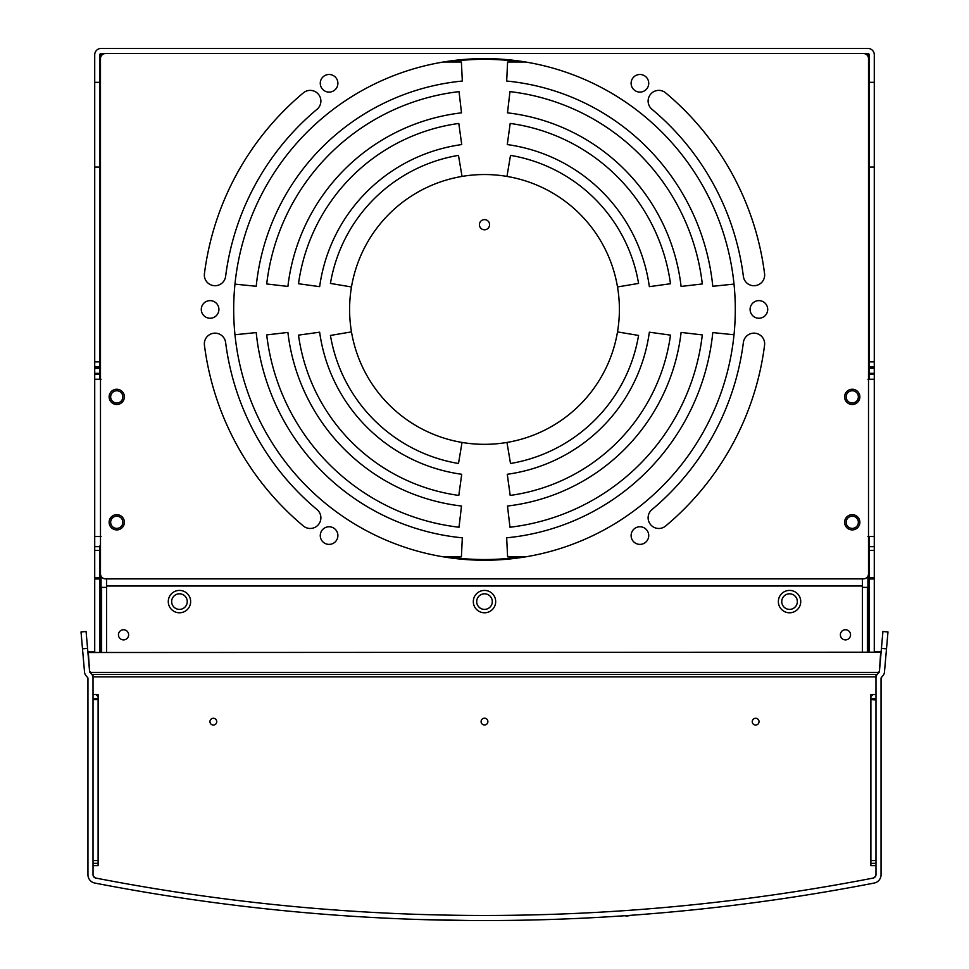 <?xml version="1.0" encoding="UTF-8"?>
<svg xmlns="http://www.w3.org/2000/svg" width="969" height="969" viewBox="0 0 969 969"><rect width="100%" height="100%" fill="white"/><g stroke="black" fill="none" stroke-linecap="round" stroke-linejoin="round"><path stroke-width="1.45" d="M106.59 587.359L101.624 587.359L101.624 652.198M862.41 652.198L862.41 578.881L105.573 578.881L106.59 578.881L106.59 652.198M94.72 381.289L94.72 379.254L100.485 379.254L100.485 536.523L94.72 536.511L94.72 577.657L99.807 577.657L99.807 652.198L99.807 583.968L101.067 583.968L101.067 652.198L101.067 576.155L101.067 583.968L101.067 578.881L99.807 578.881L99.807 587.359L99.807 545.983M867.933 652.198L867.933 576.155M862.41 587.359L867.376 587.359L867.376 652.198M867.933 56.263L867.933 53.537A1.26 1.26 0 0 1 869.193 54.785L869.193 167.08L874.28 167.08L874.28 54.785A6.335 6.335 0 0 0 867.933 48.45L101.067 48.45A6.335 6.335 0 0 0 94.72 54.785L94.72 327.692M868.515 60.647L869.193 61.326L869.193 170.471M101.067 56.263L101.067 53.537L867.933 53.537M863.427 53.537A5.087 5.087 0 0 1 868.515 58.612L868.515 573.805A5.087 5.087 0 0 1 863.427 578.881M874.28 652.198L874.28 536.511L868.515 536.523L868.515 379.254L874.28 379.254L874.28 381.289M868.515 360.613L869.193 360.613L868.515 360.613L869.193 360.613L869.193 379.254L867.933 379.254M867.933 536.523L869.193 536.511L869.193 652.198M105.573 578.881A5.087 5.087 0 0 1 100.485 573.805L100.485 58.612A5.087 5.087 0 0 1 105.573 53.537M320.267 83.286A8.818 8.818 0 0 0 329.072 92.103A8.818 8.818 0 0 0 337.89 83.286A8.818 8.818 0 0 0 329.072 74.48A8.818 8.818 0 0 0 320.267 83.286M201.286 309.426A8.818 8.818 0 0 0 210.103 318.244A8.818 8.818 0 0 0 218.909 309.426A8.818 8.818 0 0 0 210.103 300.62A8.818 8.818 0 0 0 201.286 309.426M320.267 535.578A8.818 8.818 0 0 0 329.072 544.384A8.818 8.818 0 0 0 337.89 535.578A8.818 8.818 0 0 0 329.072 526.761A8.818 8.818 0 0 0 320.267 535.578M750.091 309.426A8.818 8.818 0 0 0 758.909 318.244A8.818 8.818 0 0 0 767.714 309.426A8.818 8.818 0 0 0 758.909 300.62A8.818 8.818 0 0 0 750.091 309.426M665.655 525.985A282.33 282.33 0 0 0 764.565 345.182A10.671 10.671 0 0 0 755.323 333.239A10.671 10.671 0 0 0 743.38 342.481A260.976 260.976 0 0 1 651.943 509.609A10.671 10.671 0 0 0 650.611 524.653A10.671 10.671 0 0 0 665.655 525.985M764.565 273.682A282.33 282.33 0 0 0 665.655 92.867A10.671 10.671 0 0 0 650.611 94.211A10.671 10.671 0 0 0 651.943 109.255A260.976 260.976 0 0 1 743.38 276.383A10.671 10.671 0 0 0 755.323 285.625A10.671 10.671 0 0 0 764.565 273.682M303.358 92.867A282.33 282.33 0 0 0 204.435 273.682A10.671 10.671 0 0 0 213.677 285.625A10.671 10.671 0 0 0 225.62 276.383A260.976 260.976 0 0 1 317.057 109.255A10.671 10.671 0 0 0 318.389 94.211A10.671 10.671 0 0 0 303.358 92.867M204.435 345.182A282.33 282.33 0 0 0 303.358 525.985A10.671 10.671 0 0 0 318.389 524.653A10.671 10.671 0 0 0 317.057 509.609A260.976 260.976 0 0 1 225.62 342.481A10.671 10.671 0 0 0 213.677 333.239A10.671 10.671 0 0 0 204.435 345.182M734.03 334.777L712.784 332.585A229.459 229.459 0 0 1 506.678 537.807L507.599 556.848L525.61 556.848A250.814 250.814 0 0 0 525.646 62.016A250.814 250.814 0 0 0 234.97 334.741A250.814 250.814 0 0 0 443.354 556.848L461.401 556.848L462.322 537.819A229.447 229.447 0 0 1 256.216 332.585L234.97 334.741M443.354 556.836A250.814 250.814 0 0 0 525.646 556.836M116.752 404.497A7.631 7.631 0 0 0 124.383 396.878A7.631 7.631 0 0 0 116.752 389.247A7.631 7.631 0 0 0 109.134 396.878A7.631 7.631 0 0 0 116.752 404.497M116.752 529.91A7.631 7.631 0 0 0 124.383 522.279A7.631 7.631 0 0 0 116.752 514.66A7.631 7.631 0 0 0 109.134 522.279A7.631 7.631 0 0 0 116.752 529.91M852.248 529.91A7.631 7.631 0 0 0 859.866 522.279A7.631 7.631 0 0 0 852.248 514.66A7.631 7.631 0 0 0 844.617 522.279A7.631 7.631 0 0 0 852.248 529.91M852.248 404.497A7.631 7.631 0 0 0 859.866 396.878A7.631 7.631 0 0 0 852.248 389.247A7.631 7.631 0 0 0 844.617 396.878A7.631 7.631 0 0 0 852.248 404.497M631.11 83.286A8.818 8.818 0 0 0 639.928 92.103A8.818 8.818 0 0 0 648.733 83.286A8.818 8.818 0 0 0 639.928 74.48A8.818 8.818 0 0 0 631.11 83.286M631.11 535.578A8.818 8.818 0 0 0 639.928 544.384A8.818 8.818 0 0 0 648.733 535.578A8.818 8.818 0 0 0 639.928 526.761A8.818 8.818 0 0 0 631.11 535.578M874.28 377.728L874.28 378.843M874.28 167.08L874.28 366.9L869.193 366.9L869.193 374.167L874.28 374.167L874.28 366.9M874.28 374.167L874.28 536.511L869.193 536.523L869.193 550.416L874.28 550.416M874.28 136.011L874.28 141.183M874.28 146.658L874.28 131.033M874.28 483.81L874.28 502.451L874.28 483.81M874.28 622.098L874.28 606.848L874.28 622.098M874.28 77.254L874.28 89.972M869.193 379.254L869.193 374.167M869.193 167.08L869.193 366.9M869.193 377.559L868.515 377.559M869.193 360.613L869.193 355.526L868.515 355.526M869.193 89.972L869.193 346.175L869.193 89.972M869.193 346.175L869.193 333.457M869.193 327.692L869.193 314.986M869.193 587.359L867.933 587.359M868.733 175.546L869.193 355.526L869.193 175.256M99.807 61.326L100.485 60.647M98.111 696.457A7.122 7.122 -90 0 1 96.028 694.507M94.72 652.198L94.72 577.657M101.067 536.523L94.72 536.523L94.72 374.167L99.807 374.167L99.807 54.785A1.26 1.26 0 0 1 101.067 53.537M94.72 333.457L94.72 374.167M94.72 378.855L94.72 377.74M100.267 376.202L99.807 379.254L99.807 374.167M99.807 550.416L99.807 577.524L99.807 550.416L94.72 550.416M99.807 89.972L99.807 128.841M99.807 583.968L99.807 579.22M94.72 546.673L99.807 546.673L99.807 577.524L101.067 577.524M99.807 577.657L99.807 578.881M101.067 587.359L99.807 587.359M99.807 175.256L100.485 175.546M94.72 175.256L94.72 376.105L94.72 175.256M147.264 48.45L187.925 48.45M379.981 48.45L334.826 48.45M791.237 48.45L781.075 48.45M821.736 48.45L831.911 48.45M634.174 48.45L589.019 48.45M99.807 82.341L94.72 82.341M874.28 82.341L869.193 82.341M94.72 167.08L99.807 167.08M101.067 379.254L99.807 379.254M872.96 694.507A7.122 7.122 90 0 1 870.889 696.445M870.889 863.331L875.976 863.355M88.324 652.5L880.688 652.198L88.324 652.5L89.56 670.827L91.243 673.697A6.105 6.105 0 0 1 93.024 678.009L93.024 874.741A3.391 3.391 0 0 0 95.774 878.059A2038.703 2038.703 0 0 0 873.226 878.059A3.391 3.391 0 0 0 875.976 874.741L875.976 678.009L875.976 694.507L870.889 694.507L870.889 699.594L870.889 698.831L875.976 698.734M875.976 693.441L875.976 691.139M93.024 860.581L98.111 860.581L98.111 865.668L93.024 865.668L93.024 863.355L98.111 863.331M879.101 672.353A1.017 1.017 0 0 0 879.392 671.723L881.439 648.382L886.502 648.818L884.455 672.171A6.105 6.105 0 0 1 882.698 675.95L881.051 677.985L881.051 874.741A8.479 8.479 0 0 1 874.195 883.05A2043.778 2043.778 0 0 1 94.805 883.05A8.479 8.479 0 0 1 87.949 874.741L87.949 678.009L86.302 675.95A6.105 6.105 0 0 1 84.545 672.171L82.498 648.818L87.561 648.382L89.608 671.723A1.017 1.017 0 0 0 89.899 672.353L93.024 675.478L93.024 676.883L875.976 676.883L875.976 678.009A6.105 6.105 0 0 1 877.757 673.697L879.101 672.353M886.502 648.818L887.979 631.945L882.916 631.497L881.439 648.382M874.28 651.762L881.136 651.762L879.719 666.829M881.051 752.513L881.051 759.296M218.449 903.156L216.511 902.902L218.449 903.156M212.95 902.43L211.969 902.296L212.95 902.43M211.46 902.224L204.411 901.267L211.46 902.224M195.702 900.044L186.339 898.687L195.702 900.044M176.612 897.221L167.601 895.828L176.612 897.221M159.861 894.605L154.156 893.672L159.861 894.605M153.865 893.624L151.128 893.176L153.865 893.624M175.026 896.979L175.764 897.1L175.026 896.979M186.121 898.651L186.799 898.747L186.121 898.651M218.631 903.181L217.153 902.987M757.54 902.224L764.589 901.267L757.54 902.224M773.298 900.044L782.661 898.687L773.298 900.044M792.388 897.221L801.399 895.828L792.388 897.221M809.139 894.605L814.844 893.672L809.139 894.605M815.135 893.624L817.884 893.176L815.135 893.624M818.296 893.103L810.69 894.351L818.296 893.103M793.974 896.979L793.236 897.1L793.974 896.979M782.879 898.651L782.213 898.747L782.879 898.651M750.369 903.181L751.435 903.047M205.452 901.412L206.155 901.509M212.671 902.393L216.681 902.926M621.88 915.923L627.997 915.511M633.157 915.136L625.986 916.153M639.516 914.663L639.782 914.639C660.713 912.98 660.713 912.98 639.782 914.639C660.713 912.98 660.713 912.98 639.782 914.639L639.419 914.675M619.167 916.117C628.275 916.117 628.275 916.117 619.167 916.117L615.812 916.323M336.122 915.16L332.464 914.893M329.787 914.688L329.508 914.663C308.59 913.004 308.59 913.004 329.508 914.663L329.872 914.688M318.631 913.803L314.053 913.428M333.13 914.942L338.799 915.354M348.186 915.996L356.083 916.517M87.949 839.481L87.949 836.683M87.949 755.311L87.949 752.513L87.949 755.311M87.949 843.042L87.949 840.244M87.949 724.424L87.949 721.614M87.949 721.021L87.949 718.223M87.561 648.382L86.084 631.497L81.021 631.945L82.498 648.818M89.281 666.745L87.864 651.762L94.72 651.762M878.459 672.995L879.44 670.827L880.676 652.5M875.976 676.883L875.976 675.478L877.757 673.697M872.572 878.193A4.239 4.239 79 0 0 875.976 874.038L875.976 865.668L870.889 865.668L870.889 860.581L875.976 860.581L875.976 699.594L875.976 855.494M875.976 699.594L870.889 699.594L875.976 699.993M875.976 707.37L875.976 716.539M875.976 837.095L875.976 768.877M93.024 678.009L93.024 676.883M96.415 699.582L96.415 698.734L98.111 698.831L98.111 699.582L93.024 699.582L98.111 699.582L98.111 694.507L93.024 694.507M96.403 878.18A4.239 4.239 -79 0 1 93.024 874.135M213.337 725.054A3.391 3.391 0 0 0 216.729 721.663A3.391 3.391 0 0 0 213.337 718.271A3.391 3.391 0 0 0 209.958 721.663A3.391 3.391 0 0 0 213.337 725.054M755.638 725.054A3.391 3.391 0 0 0 759.03 721.663A3.391 3.391 0 0 0 755.638 718.271A3.391 3.391 0 0 0 752.247 721.663A3.391 3.391 0 0 0 755.638 725.054M484.488 724.982A3.391 3.391 0 0 0 487.879 721.59A3.391 3.391 0 0 0 484.488 718.199A3.391 3.391 0 0 0 481.096 721.59A3.391 3.391 0 0 0 484.488 724.982M872.584 699.594L872.584 698.734L872.584 699.594M875.976 843.672L875.976 848.723M875.976 675.478L875.976 677.949M93.024 698.734L96.415 698.734L93.024 698.734M612.59 916.529L614.915 916.383M617.12 916.238L615.715 916.335M614.08 916.444L612.323 916.553M354.727 916.432L352.982 916.311M351.335 916.214L349.942 916.117M364.938 917.049L365.955 917.11L364.938 917.049M601.107 917.219L602.124 917.159L601.107 917.219M469.674 920.502L417.578 919.46M575.271 918.539L573.551 918.612M540.121 919.799L539.479 919.811M530.031 920.041L525.331 920.138M347.895 915.984C338.775 915.984 338.775 915.984 347.895 915.984M123.535 639.891A5.087 5.087 0 0 0 128.623 634.804A5.087 5.087 0 0 0 123.535 629.729A5.087 5.087 0 0 0 118.448 634.804A5.087 5.087 0 0 0 123.535 639.891M845.465 639.891A5.087 5.087 0 0 0 850.552 634.804A5.087 5.087 0 0 0 845.465 629.729A5.087 5.087 0 0 0 840.377 634.804A5.087 5.087 0 0 0 845.465 639.891M484.5 593.803A7.8 7.8 0 0 0 476.7 601.592A7.8 7.8 0 0 0 484.5 609.392A7.8 7.8 0 0 0 492.3 601.592A7.8 7.8 0 0 0 484.5 593.803M789.541 593.803A7.8 7.8 0 0 0 781.753 601.592A7.8 7.8 0 0 0 789.541 609.392A7.8 7.8 0 0 0 797.342 601.592A7.8 7.8 0 0 0 789.541 593.803M179.459 593.803A7.8 7.8 0 0 0 171.658 601.592A7.8 7.8 0 0 0 179.459 609.392A7.8 7.8 0 0 0 187.259 601.592A7.8 7.8 0 0 0 179.459 593.803M99.807 614.467L99.807 622.098M94.72 481.944L94.72 504.316L94.72 481.944M869.193 578.881L867.933 578.881M867.933 583.968L869.193 583.968M874.28 504.316L874.28 481.944L874.28 504.316M525.622 62.016L507.599 62.004L506.678 81.045A229.459 229.459 0 0 1 712.784 286.279L734.03 284.087M443.39 62.016L461.401 62.004L462.322 81.045A229.447 229.447 0 0 0 256.216 286.279L234.97 284.123M506.993 442.433A134.897 134.897 0 0 1 462.031 442.445L458.494 463.497A156.239 156.239 0 0 1 330.441 335.444L351.481 331.882A134.897 134.897 0 0 1 351.481 286.969L330.429 283.42A156.239 156.239 0 0 1 458.494 155.367M458.482 155.367L462.031 176.419A134.897 134.897 0 0 1 506.969 176.419L510.506 155.367A156.251 156.251 0 0 1 638.571 283.42L617.507 286.945M506.969 176.419A134.897 134.897 0 0 1 617.507 331.907L638.571 335.444A156.251 156.251 0 0 1 510.506 463.497M507.49 112.828L509.973 91.619A219.285 219.285 0 0 1 702.307 283.953L681.098 286.436A197.93 197.93 0 0 0 507.49 112.84M459.027 91.631A219.285 219.285 0 0 0 266.705 283.953L287.902 286.436A197.93 197.93 0 0 1 461.51 112.84L459.027 91.619M319.649 286.654L298.5 283.735A187.768 187.768 0 0 1 458.797 123.438L461.728 144.575A166.414 166.414 0 0 0 319.649 286.654M670.5 283.735A187.768 187.768 0 0 0 510.191 123.426L507.272 144.575A166.414 166.414 0 0 1 649.351 286.654L670.5 283.735M510.518 463.497L506.969 442.445A134.897 134.897 0 0 0 617.507 331.907M458.809 495.425A187.768 187.768 0 0 1 298.5 335.129L319.649 332.197A166.414 166.414 0 0 0 461.728 474.277L458.797 495.438M510.191 495.438L507.272 474.277A166.414 166.414 0 0 0 649.351 332.197L670.5 335.129A187.768 187.768 0 0 1 510.191 495.425M509.973 527.233L507.49 506.024A197.93 197.93 0 0 0 681.098 332.428L702.307 334.911A219.285 219.285 0 0 1 509.973 527.233M461.498 506.024L459.027 527.233A219.285 219.285 0 0 1 266.705 334.899L287.902 332.428A197.93 197.93 0 0 0 461.51 506.024M462.031 442.445A134.897 134.897 0 0 1 351.481 331.882M351.481 286.969A134.897 134.897 0 0 1 462.007 176.419M484.5 219.612A5.087 5.087 0 0 0 479.413 224.699A5.087 5.087 0 0 0 484.5 229.786A5.087 5.087 0 0 0 489.587 224.699A5.087 5.087 0 0 0 484.5 219.612M443.427 62.004L447.872 62.004A250.123 250.123 0 0 1 521.128 62.004L525.573 62.004M525.573 556.848L521.128 556.848A250.123 250.123 0 0 1 447.872 556.848L443.427 556.848M116.752 402.983A6.105 6.105 90 0 0 122.857 396.878A6.105 6.105 90 0 0 116.752 390.773A6.105 6.105 90 0 0 110.66 396.878A6.105 6.105 90 0 0 116.752 402.983M116.752 528.384A6.105 6.105 90 0 0 122.857 522.279A6.105 6.105 90 0 0 116.752 516.186A6.105 6.105 90 0 0 110.66 522.279A6.105 6.105 90 0 0 116.752 528.384M852.248 528.384A6.105 6.105 90 0 0 858.352 522.279A6.105 6.105 90 0 0 852.248 516.186A6.105 6.105 90 0 0 846.143 522.279A6.105 6.105 90 0 0 852.248 528.384M852.248 402.983A6.105 6.105 90 0 0 858.352 396.878A6.105 6.105 90 0 0 852.248 390.773A6.105 6.105 90 0 0 846.143 396.878A6.105 6.105 90 0 0 852.248 402.983M875.976 730.093L875.976 725.054M94.72 361.885L99.807 361.885M99.807 366.9L94.72 366.9M94.72 368.341L99.807 368.341M99.807 373.344L94.72 373.344M99.807 578.977L94.72 578.977M874.28 578.977L869.193 578.977M869.193 577.657L874.28 577.657M874.28 546.673L869.193 546.673M90.056 672.389L878.944 672.389M876.969 674.485L92.031 674.485M870.889 860.581L870.889 699.594M98.111 699.582L98.111 860.581M862.41 586.003L106.59 586.003M495.68 601.592A11.18 11.18 0 0 0 484.5 590.412A11.18 11.18 0 0 0 473.32 601.592A11.18 11.18 0 0 0 484.5 612.783A11.18 11.18 0 0 0 495.68 601.592M800.733 601.592A11.18 11.18 0 0 0 789.541 590.412A11.18 11.18 0 0 0 778.361 601.592A11.18 11.18 0 0 0 789.541 612.783A11.18 11.18 0 0 0 800.733 601.592M190.639 601.592A11.18 11.18 0 0 0 179.459 590.412A11.18 11.18 0 0 0 168.279 601.592A11.18 11.18 0 0 0 179.459 612.783A11.18 11.18 0 0 0 190.639 601.592M869.193 361.885L874.28 361.885M869.193 368.341L874.28 368.341M874.28 373.344L869.193 373.344M867.933 577.524L869.193 577.524"/></g></svg>
